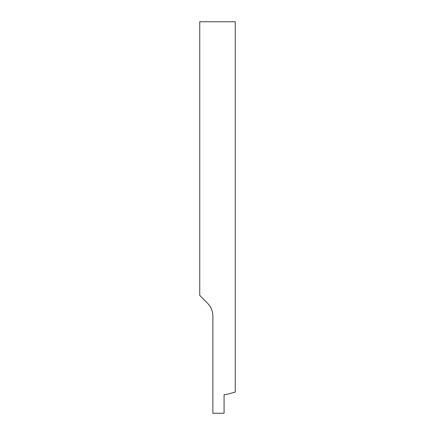 <?xml version="1.0" encoding="UTF-8"?>
<svg xmlns="http://www.w3.org/2000/svg" width="435" height="435" viewBox="0 0 435 435"><rect width="100%" height="100%" fill="white"/><g stroke="black" fill="none" stroke-linecap="round" stroke-linejoin="round"><path stroke-width="0.65" d="M224.074 394.605L225.934 394.605L235.259 392.109L235.259 21.75L199.741 21.75L199.741 295.441L207.424 303.124A18.645 18.645 0 0 1 212.884 316.305L212.884 413.25L224.074 413.25L224.074 394.605"/></g></svg>
